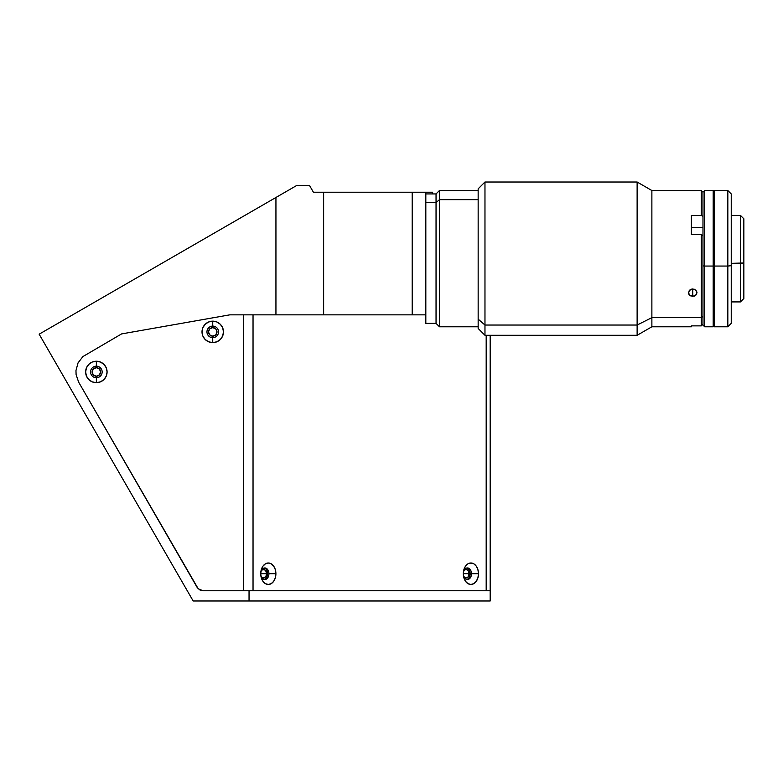 <?xml version="1.0" encoding="UTF-8"?>
<svg xmlns="http://www.w3.org/2000/svg" width="783" height="783" viewBox="0 0 783 783"><rect width="100%" height="100%" fill="white"/><g stroke="black" fill="none" stroke-linecap="round" stroke-linejoin="round"><path stroke-width="1.17" d="M261.258 570.895A4.258 3.015 -90 0 1 263.499 569.476A4.258 3.015 -90 0 1 266.504 573.733L260.729 573.733L266.504 573.733A4.258 3.015 -90 0 1 263.499 577.991A4.258 3.015 -90 0 1 261.258 576.572M463.839 570.895A4.258 3.015 -90 0 1 466.081 569.476A4.258 3.015 -90 0 1 469.095 573.733L463.311 573.733L469.095 573.733A4.258 3.015 -90 0 1 466.081 577.991A4.258 3.015 -90 0 1 463.839 576.572M216.999 331.884A4.258 4.258 0 0 1 212.741 336.142A4.258 4.258 0 0 1 208.484 331.884A4.258 4.258 0 0 1 212.741 327.627A4.258 4.258 0 0 1 216.999 331.884L215.756 328.87L212.741 327.627L209.736 328.87L208.484 331.884L209.736 334.899L212.741 336.142L215.756 334.899L216.999 331.884M100.615 371.954A4.258 4.258 0 0 1 96.358 376.212A4.258 4.258 0 0 1 92.1 371.954A4.258 4.258 0 0 1 96.358 367.697A4.258 4.258 0 0 1 100.615 371.954L99.372 368.95L96.358 367.697L93.343 368.95L92.1 371.954L93.343 374.969L96.358 376.212L99.372 374.969L100.615 371.954M260.993 571.375L262.344 569.799L264.654 569.799L266.005 571.375L266.504 573.733L266.005 576.102L264.086 577.913L262.344 577.668L260.993 576.102M463.585 571.375L464.936 569.799L467.236 569.799L468.586 571.375L469.095 573.733L468.214 576.748L466.668 577.913L464.936 577.668L463.585 576.102M432.637 192.227L432.637 193.939L432.637 192.227L425.825 192.227L425.825 314.854L412.201 314.854L412.201 192.227L432.637 192.227M229.771 314.854L275.939 314.854L229.771 314.854A6.812 6.812 0 0 0 229.194 314.952L121.571 333.92L82.881 356.588L78.026 362.921L75.961 370.623L76.098 374.626L78.652 382.173L198.207 588.777L203.022 590.764L490.168 590.764L249.043 590.764L249.043 600.992L490.168 600.992L490.168 590.764L490.168 600.992L193.186 600.992L39.15 334.184L296.835 185.414L309.481 185.414L313.415 192.227L309.481 185.414L296.835 185.414L275.939 197.473L275.939 314.854L323.633 314.854L323.633 192.227L313.415 192.227L323.633 192.227L323.633 314.854L412.201 314.854L412.201 192.227L323.633 192.227L425.825 192.227L425.825 323.379L436.043 323.379L436.043 193.939L436.043 202.611L439.449 199.655L439.449 190.533L439.449 199.655L478.159 199.655L439.449 199.655L439.449 326.785L439.449 199.655L436.043 202.611L436.043 323.379L439.449 326.785L478.159 326.785M46.814 347.466L55.329 362.216M173.601 567.058L182.116 581.808L173.601 567.058M93.725 302.678L78.975 311.194L93.725 302.678M270.722 200.487L255.972 209.002M203.022 590.764L199.616 589.853L197.12 587.358L78.652 382.173L76.098 374.626L75.961 370.623L78.026 362.921L82.881 356.588L121.571 333.92L229.194 314.952A6.812 6.812 0 0 1 230.368 314.854L243.405 314.854L243.405 590.764L203.022 590.764L249.043 590.764L249.043 600.992L193.186 600.992L39.15 334.184L275.939 197.473L275.939 314.854L425.825 314.854L425.825 323.34M260.729 573.733A5.794 4.091 90 0 0 264.82 579.528A5.794 4.091 90 0 0 268.921 573.733L275.9 573.733A10.727 7.585 -90 0 1 268.315 584.47A10.727 7.585 -90 0 1 260.729 573.733A5.794 4.091 -90 0 1 264.82 567.949A5.794 4.091 -90 0 1 268.921 573.733A5.794 4.091 -90 0 1 264.82 579.528A5.794 4.091 -90 0 1 260.729 573.733A10.727 7.585 -90 0 1 268.315 563.006A10.727 7.585 -90 0 1 275.9 573.733L268.921 573.733A5.794 4.091 90 0 0 264.82 567.949A5.794 4.091 90 0 0 260.729 573.733L261.307 577.844L262.951 581.319L265.408 583.648L268.315 584.47L271.221 583.648L273.678 581.319L275.322 577.844L275.9 573.733L275.322 569.633L273.678 566.148L271.221 563.819L268.315 563.006L265.408 563.819L262.951 566.148L261.307 569.633L260.729 573.733M264.155 579.449A5.794 4.091 90 0 0 267.59 573.733A5.794 4.091 90 0 0 264.155 568.018M463.311 573.733A5.794 4.091 90 0 0 467.412 579.528A5.794 4.091 90 0 0 471.503 573.733L478.491 573.733A10.727 7.585 -90 0 1 470.906 584.47A10.727 7.585 -90 0 1 463.311 573.733A5.794 4.091 -90 0 1 467.412 567.949A5.794 4.091 -90 0 1 471.503 573.733A5.794 4.091 -90 0 1 467.412 579.528A5.794 4.091 -90 0 1 463.311 573.733A10.727 7.585 -90 0 1 470.906 563.006A10.727 7.585 -90 0 1 478.491 573.733L471.503 573.733A5.794 4.091 90 0 0 467.412 567.949A5.794 4.091 90 0 0 463.311 573.733L463.888 577.844L465.533 581.319L467.999 583.648L470.906 584.47L473.803 583.648L476.27 581.319L477.914 577.844L478.491 573.733L477.914 569.633L476.27 566.148L473.803 563.819L470.906 563.006L467.999 563.819L465.533 566.148L463.888 569.633L463.311 573.733M466.746 579.449A5.794 4.091 90 0 0 470.182 573.733A5.794 4.091 90 0 0 466.746 568.018M96.358 366.17A5.794 5.794 0 0 0 90.564 371.954A5.794 5.794 0 0 0 96.358 377.749L96.358 382.691A10.727 10.727 0 0 1 85.631 371.954A10.727 10.727 0 0 1 96.358 361.227L96.358 366.17A5.794 5.794 0 0 1 102.152 371.954A5.794 5.794 0 0 1 96.358 377.749A5.794 5.794 0 0 1 90.564 371.954A5.794 5.794 0 0 1 96.358 366.17L96.358 361.227A10.727 10.727 0 0 1 107.085 371.954A10.727 10.727 0 0 1 96.358 382.691L96.358 377.749A5.794 5.794 0 0 0 102.152 371.954A5.794 5.794 0 0 0 96.358 366.17M212.741 326.09A5.794 5.794 0 0 0 206.957 331.884A5.794 5.794 0 0 0 212.741 337.679L212.741 342.611A10.727 10.727 0 0 1 202.014 331.884A10.727 10.727 0 0 1 212.741 321.157L212.741 326.09A5.794 5.794 0 0 1 218.535 331.884A5.794 5.794 0 0 1 212.741 337.679A5.794 5.794 0 0 1 206.957 331.884A5.794 5.794 0 0 1 212.741 326.09L212.741 321.157A10.727 10.727 0 0 1 223.478 331.884A10.727 10.727 0 0 1 212.741 342.611L212.741 337.679A5.794 5.794 0 0 0 218.535 331.884A5.794 5.794 0 0 0 212.741 326.09M96.358 361.227L92.247 362.049L88.773 364.369L86.443 367.853L85.631 371.954L86.443 376.065L88.773 379.549L92.247 381.869L96.358 382.691L100.459 381.869L103.943 379.549L106.273 376.065L107.085 371.954L106.273 367.853L103.943 364.369L100.459 362.049L96.358 361.227M212.741 321.157L208.64 321.97L205.156 324.299L202.826 327.774L202.014 331.884L202.826 335.995L205.156 339.47L208.64 341.799L212.741 342.611L216.852 341.799L220.336 339.47L222.656 335.995L223.478 331.884L222.656 327.774L220.336 324.299L216.852 321.97L212.741 321.157M253.036 590.764L253.036 314.854L253.036 590.764L486.184 590.764L486.184 335.3L486.184 590.764M243.405 314.854L243.405 590.764M490.168 590.764L490.168 335.3L490.168 590.764M731.244 323.379L727.838 326.785L714.213 326.785L714.213 190.533L714.213 266.054L727.838 266.054L727.838 190.533L727.838 266.054L731.244 265.682L731.244 193.939L731.244 323.369L731.244 265.682L727.838 266.054L727.838 326.785L727.838 266.054L714.213 266.054L714.213 326.775M731.244 301.915L740.444 301.915L743.85 298.509L743.85 262.98L740.444 263.352L740.444 301.915L740.444 263.352L731.244 263.352L743.85 262.98L743.85 218.8L740.444 215.394L740.444 263.352L740.444 215.394L731.244 215.394M702.977 325.082L704.68 326.785L704.68 266.054L704.68 326.785L713.196 326.785L713.196 190.533L704.68 190.533L704.68 266.054L713.196 266.054L704.68 266.054L704.68 190.533L702.977 192.236L702.977 265.868L704.68 266.054L702.977 265.868L702.977 325.072L702.977 192.236L701.274 190.533L701.274 215.462L701.274 190.533L688.58 190.533M713.196 326.775L713.196 190.533M743.85 298.274L743.85 219.034M713.196 266.014L713.871 266.014L713.871 190.866L713.871 266.014L713.196 266.014M714.213 190.866L713.196 190.866L713.196 191.825M713.196 326.442L713.871 326.442L713.871 266.014L714.213 326.442M425.825 202.611L436.043 202.611L425.825 202.611M691.389 215.462L701.274 215.462L702.977 216.323L701.274 215.462L691.389 215.462L691.389 234.636L691.389 215.462M701.274 234.636L691.389 234.636L701.274 234.636L701.274 317.653L701.274 234.636L702.977 235.497L701.274 234.636M478.159 328.341L478.159 188.86L478.159 319.131L484.971 325.033L484.971 182.008L484.971 325.033L637.127 325.033L637.127 182.008L637.127 325.033L651.877 317.653L651.877 190.533L651.877 317.653L701.274 317.653L701.274 325.875L702.977 324.152L702.977 316.185L701.274 317.653L702.977 316.185L702.977 235.497M691.927 289.035L694.384 289.26L696.694 291.296L696.684 294.124L694.384 296.072L690.381 295.739L688.58 293.429L689.216 290.65L691.927 289.035M697.017 190.533L693.591 190.661M692.759 190.661L689.745 190.592M691.125 289.26L692.759 288.966L692.759 296.336L689.745 295.289L688.492 292.715L689.745 290.082L691.125 289.26M691.125 296.072L690.391 295.739M484.971 335.3L484.971 325.033L478.159 319.131L478.159 328.488L484.971 335.3L637.127 335.3L637.127 325.033L484.971 325.033L484.971 335.3M637.127 325.033L637.127 335.3L651.877 326.785L651.877 317.653L637.127 325.033M702.977 227.276L691.389 227.628M691.389 326.785L691.389 325.875L701.274 325.875L702.977 324.152L701.274 325.875L701.274 317.653L651.877 317.653L651.877 326.785L691.389 326.785L691.389 325.875L701.274 325.875L702.977 324.152M692.759 296.336L692.759 288.966L695.764 290.082L697.017 292.725L695.764 295.289L692.759 296.336M695.764 190.592L696.694 190.553L695.764 190.592M688.825 294.124L689.216 294.751L688.825 294.124M714.213 190.533L727.838 190.533L731.244 193.939M425.825 193.939L436.043 193.939L439.449 190.533L478.159 190.533M478.159 188.83L484.971 182.008L637.127 182.008L651.877 190.533L688.492 190.533"/></g></svg>

